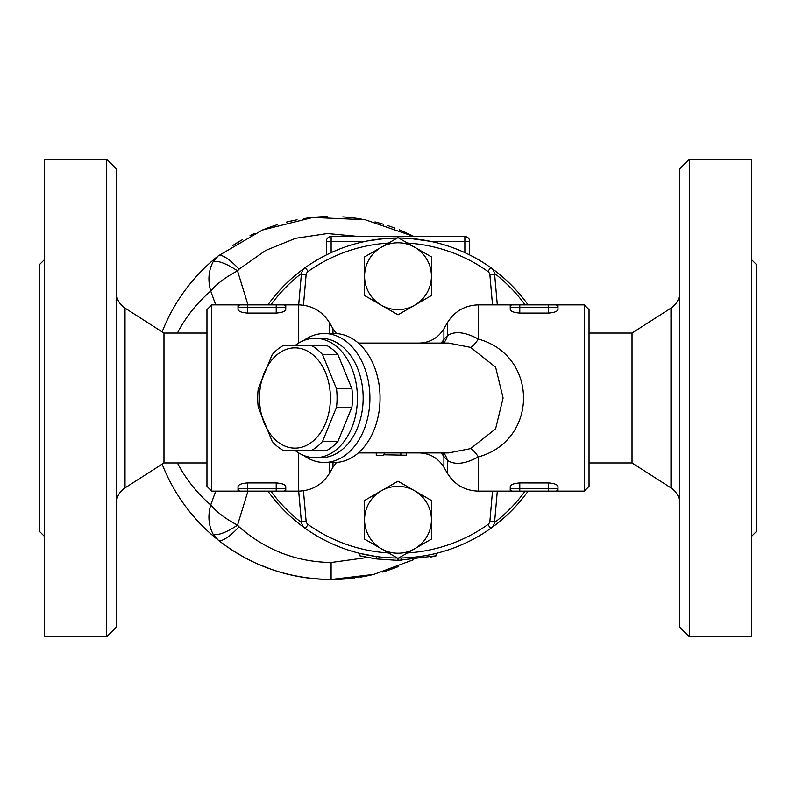<?xml version="1.0" encoding="UTF-8"?>
<svg xmlns="http://www.w3.org/2000/svg" width="796" height="796" viewBox="0 0 796 796"><rect width="100%" height="100%" fill="white"/><g stroke="black" fill="none" stroke-linecap="round" stroke-linejoin="round"><path stroke-width="1.19" d="M116.216 398L116.216 168.752L106.664 159.2L106.664 636.8L116.216 627.248L116.216 398M125.022 308.112L163.976 333.046L163.976 462.954L125.022 487.888L125.022 308.112C119.35 304.251 116.415 298.888 116.216 292.023M106.664 159.2L44.576 159.2L44.576 636.8L106.664 636.8M44.576 259.496L39.8 264.272L39.8 531.728L44.576 536.504M211.736 304.868L206.96 309.644L206.96 486.356L211.736 491.132L211.736 304.868L240.392 304.868A2.388 2.388 0 0 0 238.004 307.256L238.004 304.868L247.556 304.868L240.392 304.868M689.336 159.2L679.784 168.752L679.784 627.248L689.336 636.8L689.336 159.2L751.424 159.2L751.424 636.8L689.336 636.8M589.04 333.046L632.024 333.046L632.024 462.954L670.978 487.888C676.65 491.749 679.585 497.112 679.784 503.977M751.424 259.496L756.2 264.272L756.2 531.728L751.424 536.504M525.151 491.132A157.608 157.608 0 0 1 494.485 522.624M301.515 522.624A157.608 157.608 0 0 1 270.849 491.132M270.849 304.868A157.608 157.608 0 0 1 301.515 273.376M494.485 273.376A157.608 157.608 0 0 1 525.151 304.868M528.096 304.868A159.996 159.996 0 0 0 398.687 238.004L410.378 238.482M380.319 238.989L397.313 238.004A159.996 159.996 0 0 0 267.904 304.868M267.904 491.132A159.996 159.996 0 0 0 397.313 557.996M398.687 557.996A159.996 159.996 0 0 0 528.096 491.132M464.864 252.65L469.64 254.939L469.64 241.347A4.776 4.776 0 0 0 464.864 236.571L331.136 236.571L464.864 236.571L464.864 252.65L469.64 254.939M464.864 236.571A4.776 4.776 0 0 1 469.64 241.347L430.536 241.347L409.741 238.432L398.687 238.004M397.313 238.004L384.846 238.541L367.434 240.949M331.136 252.65L326.36 254.939L331.136 252.65L331.136 241.347L365.464 241.347M415.681 238.989L428.566 240.949M497.311 304.868L494.654 274.53A9.552 9.552 0 0 0 490.674 267.575L487.908 271.466A4.776 4.776 0 0 1 489.898 274.948L492.515 304.868M584.264 491.132L589.04 486.356L589.04 309.644L584.264 304.868L584.264 491.132L555.608 491.132A2.388 2.388 0 0 0 557.996 488.744L557.996 491.132M376.08 558.901L376.399 556.533L360.15 553.459L359.593 555.777L376.08 558.901L398 560.384L436.407 555.777L430.954 557.001M398 557.996L401.443 557.956L401.502 560.344M435.85 553.459L436.407 555.777M364.568 539.091L398 558.394L364.568 539.091L364.568 500.485L381.284 490.834A33.432 33.432 0 0 0 381.284 548.742A33.432 33.432 0 0 0 414.716 548.742L398 558.394L398 560.384M376.259 452.994L376.259 455.292L383.622 455.312L384.478 452.924M406.348 455.232L383.901 454.785M414.716 490.834A33.432 33.432 0 0 0 381.284 490.834L398 481.182L431.432 500.485L431.432 519.788A33.432 33.432 0 0 0 414.716 490.834M414.716 548.742A33.432 33.432 0 0 0 431.432 519.788L431.432 539.091L414.716 548.742M431.432 539.091L407.462 552.931A155.22 155.22 0 0 0 487.908 524.534L490.674 528.425A9.552 9.552 0 0 0 494.654 521.47L497.311 491.132M492.515 491.132L489.898 521.052A4.776 4.776 0 0 1 487.908 524.534M388.538 552.931A155.22 155.22 0 0 1 308.092 524.534A4.776 4.776 0 0 1 306.102 521.052L303.455 490.794M431.432 276.212L431.432 295.515L414.716 305.166A33.432 33.432 0 0 0 414.716 247.257L431.432 256.909L431.432 276.212M398 314.818L381.284 305.166A33.432 33.432 0 0 0 414.716 305.166L398 314.818M364.568 295.515L364.568 276.212A33.432 33.432 0 0 0 381.284 305.166L364.568 295.515M381.284 247.257L398 237.606L414.716 247.257A33.432 33.432 0 0 0 364.568 276.212L364.568 256.909L381.284 247.257M364.568 256.909L388.538 243.069A155.22 155.22 0 0 0 308.092 271.466A4.776 4.776 0 0 0 306.102 274.948L303.455 305.206M487.908 271.466A155.22 155.22 0 0 0 407.462 243.069L431.432 256.909M276.212 313.067L276.212 304.868L283.376 304.868A2.388 2.388 0 0 1 285.764 307.256A2.388 2.388 0 0 0 283.376 304.868A2.388 2.388 0 0 1 285.764 307.256L285.764 304.868L247.556 304.868L247.556 307.256L285.764 307.256L285.764 309.385C285.306 311.415 282.122 312.639 276.212 313.067L247.556 313.067C241.646 312.639 238.462 311.415 238.004 309.385L238.004 307.256L247.556 307.256L247.556 313.067M238.034 486.366L238.004 486.615C238.462 484.585 241.646 483.361 247.556 482.933L276.212 482.933C282.122 483.361 285.306 484.585 285.764 486.615L285.764 488.744L276.212 488.744L276.212 491.132L285.764 491.132L285.764 488.744A2.388 2.388 0 0 1 283.376 491.132L240.392 491.132L247.556 491.132L247.556 488.744L238.004 488.744A2.388 2.388 0 0 0 240.392 491.132L238.004 491.132L238.004 488.744A2.388 2.388 0 0 0 240.392 491.132L211.736 491.132M238.004 486.615L238.004 488.744M555.608 491.132L548.444 491.132L555.608 491.132A2.388 2.388 0 0 0 557.996 488.744L557.996 486.615C557.538 484.585 554.354 483.361 548.444 482.933L548.444 491.132L512.624 491.132L519.788 491.132L519.788 488.744L510.236 488.744A2.388 2.388 0 0 0 512.624 491.132L510.236 491.132L510.236 486.615C510.694 484.585 513.878 483.361 519.788 482.933L548.981 482.943M584.264 304.868L555.608 304.868L557.996 304.868L557.996 307.256A2.388 2.388 0 0 0 555.608 304.868L512.624 304.868A2.388 2.388 0 0 0 510.236 307.256L510.236 304.868L478.376 304.868C464.854 305.316 454.516 311.286 447.362 322.778L447.362 335.643L443.909 339.474L443.909 328.748L447.362 322.778M510.236 304.868L512.624 304.868A2.388 2.388 0 0 0 510.236 307.256L510.236 309.385C510.694 311.415 513.878 312.639 519.788 313.067L519.788 307.256L557.996 307.256L557.996 309.385C557.538 311.415 554.354 312.639 548.444 313.067L519.788 313.067M548.444 313.067L548.444 304.868L555.608 304.868M557.966 309.634L557.996 307.256M272.182 441.352L258.232 407.184A56.118 39.681 90 0 1 257.695 398A56.118 39.681 90 0 1 258.232 388.816L272.182 354.648A56.118 39.681 90 0 1 283.426 345.464L311.326 345.464A56.118 39.681 90 0 1 322.579 354.648L336.529 388.816A56.118 39.681 90 0 1 336.529 407.184L322.579 441.352A56.118 39.681 90 0 1 311.326 450.536L283.426 450.536A56.118 39.681 90 0 1 272.182 441.352M259.486 398A50.148 35.462 -90 0 0 312.669 441.432A50.148 35.462 -90 0 0 312.669 354.568A50.148 35.462 -90 0 0 259.486 398M311.326 450.536L326.718 450.536A56.118 39.681 -90 0 0 337.962 441.352L351.912 407.184A56.118 39.681 -90 0 0 351.912 388.816L337.962 354.648A56.118 39.681 -90 0 0 326.718 345.464L311.326 345.464M337.962 354.648L322.579 354.648M351.912 388.816L336.529 388.816M440.904 452.924A28.656 24.218 180 0 1 443.909 456.526L447.362 460.357C454.775 465.212 465.113 464.068 478.376 456.934C538.593 440.327 538.574 355.643 478.376 339.066C465.103 331.932 454.765 330.788 447.362 335.643A28.656 21.92 45.8 0 1 443.67 343.076M232.92 245.387L242.123 239.835M262.63 229.935L274.909 225.437M286.142 222.174L297.067 219.736M320.4 216.83L327.116 216.552M343.504 216.93L352.469 217.766M375.015 221.895L383.672 224.283M403.632 231.626L414.079 236.571A181.488 181.488 0 0 0 413.104 236.074M392.279 568.881L383.752 571.697M367.483 575.807L345.265 578.941M334.469 579.458L323.156 579.309M301.316 577.02L289.694 574.692M271.277 569.329L257.486 563.876M244.382 557.409L234.362 551.538M405.771 232.571A181.488 181.488 0 0 0 399.244 229.775M394.995 228.124A181.488 181.488 0 0 0 387.473 225.477M378.478 222.79A181.488 181.488 0 0 0 375.344 221.975M361.255 219.029A181.488 181.488 0 0 0 342.758 216.88M322.062 216.741A181.488 181.488 0 0 0 303.515 218.621M293.913 220.373A181.488 181.488 0 0 0 287.446 221.855M277.655 224.571A181.488 181.488 0 0 0 264.481 229.198M254.919 233.288A181.488 181.488 0 0 0 250.024 235.646M241.566 240.153A181.488 181.488 0 0 0 234.342 244.481M414.069 236.571L365.195 219.736L312.918 217.427L262.372 230.044L218.273 255.874L213.219 261.605C208.522 270.511 207.696 280.321 210.721 291.038C216.811 283.764 225.746 277.038 237.526 270.869L239.069 269.167A33.432 8.408 -128.5 0 0 218.273 255.874A181.488 181.488 0 0 0 162.125 331.862M162.125 464.138A181.488 181.488 0 0 0 354.658 577.956M360.538 577.09A181.488 181.488 0 0 0 372.011 574.821M382.647 572.025A181.488 181.488 0 0 0 398.507 566.523M411.651 560.653A181.488 181.488 0 0 0 413.691 559.628L373.812 574.404L331.106 579.488L331.106 562.503C296.231 561.916 265.556 550.026 239.069 526.833L237.526 525.131C225.746 518.962 216.811 512.236 210.721 504.962C207.696 515.679 208.522 525.489 213.219 534.395A33.432 10.258 -38.4 0 0 237.526 525.131L247.964 491.132M213.219 534.395L218.273 540.126A33.432 8.408 -51.5 0 0 239.069 526.833M247.964 304.868L237.526 270.869A33.432 10.258 -141.6 0 0 213.219 261.605M218.273 540.126C250.75 565.717 288.351 578.831 331.106 579.488M239.069 269.167L265.635 250.471L295.585 238.303L327.474 233.546L359.643 236.571M367.444 557.479L331.106 562.503M358.339 343.076L448.665 343.076L470.545 347.355L495.619 367.175L503.102 398L495.6 428.855L470.545 448.645L448.665 452.924L358.339 452.924M419.094 452.924C429.9 453.272 438.178 458.048 443.909 467.252L447.362 473.222L447.362 460.357A28.656 21.92 134.2 0 0 443.67 452.924M470.545 448.645A28.656 8.189 -111.4 0 1 478.376 456.934L478.376 491.132C464.854 490.684 454.506 484.714 447.362 473.222M443.909 467.252L443.909 456.526A28.656 20.189 138 0 0 442.695 452.924M470.545 347.355A28.656 8.189 111.4 0 0 478.376 339.066L478.376 304.868M442.695 343.076A28.656 20.189 42 0 0 443.909 339.474A28.656 24.218 0 0 1 440.904 343.076M295.157 345.464A59.7 42.218 90 0 1 315.206 338.3L320.947 338.3A59.7 42.218 90 0 1 363.165 398A59.7 42.218 90 0 1 320.947 457.7L315.206 457.7A59.7 42.218 90 0 1 295.157 450.536M303.505 455.362A64.476 45.591 -90 0 0 324.32 462.476A64.476 45.591 -90 0 0 369.911 398A64.476 45.591 -90 0 0 324.32 333.524A64.476 45.591 -90 0 0 303.505 340.638M324.32 333.524L334.459 333.524A64.476 45.591 90 0 1 380.05 398L380.05 398A64.476 45.591 90 0 1 334.459 462.476L324.32 462.476M331.136 236.571A4.776 4.776 0 0 0 326.36 241.347L331.136 241.347L331.136 236.571A4.776 4.776 0 0 0 326.36 241.347L326.36 254.939M298.689 491.132L301.346 521.47A9.552 9.552 0 0 0 305.326 528.425L308.092 524.534M308.092 271.466L305.326 267.575A9.552 9.552 0 0 0 301.346 274.53L298.689 304.868M315.206 338.3A59.7 42.218 90 0 1 357.424 398A59.7 42.218 90 0 1 315.206 457.7M337.962 441.352L322.579 441.352M351.912 407.184L336.529 407.184M632.024 333.046L670.978 308.112L670.978 487.888M400.846 455.312L400.846 452.944M285.764 488.744A2.388 2.388 0 0 1 283.376 491.132M276.212 482.933L276.212 488.744L247.556 488.744L247.556 482.933M557.996 488.744L519.788 488.744L519.788 482.933M519.788 304.868L519.788 307.256L510.236 307.256M215.736 491.132L210.721 504.962C196.94 493.082 185.836 479.083 177.409 462.954M177.409 333.046C185.836 316.917 196.94 302.918 210.721 291.038L215.736 304.868M332.987 462.476L332.987 467.252L329.534 473.222L329.534 462.476M332.987 333.524L332.987 328.748L329.534 322.778C322.39 311.286 312.042 305.316 298.52 304.868L285.754 304.868M329.534 333.524L329.534 322.778M329.534 473.222C322.38 484.714 312.042 490.684 298.52 491.132L298.52 452.834M298.52 343.166L298.52 304.868M489.898 274.948L494.654 274.53M301.346 274.53L306.102 274.948M306.102 521.052L301.346 521.47M489.898 521.052L494.654 521.47M125.022 487.888C119.35 491.749 116.415 497.112 116.216 503.977M163.976 462.954L206.96 462.954M163.976 333.046L206.96 333.046M670.978 308.112C676.65 304.251 679.585 298.888 679.784 292.023M589.04 462.954L632.024 462.954M406.348 455.242L406.348 452.924M405.055 455.312L399.691 455.312M443.909 328.748C438.178 337.952 429.9 342.728 419.094 343.076M332.987 467.252L336.499 462.406M336.499 333.594L332.987 328.748M510.236 491.132L478.376 491.132M298.52 491.132L285.764 491.132"/></g></svg>
